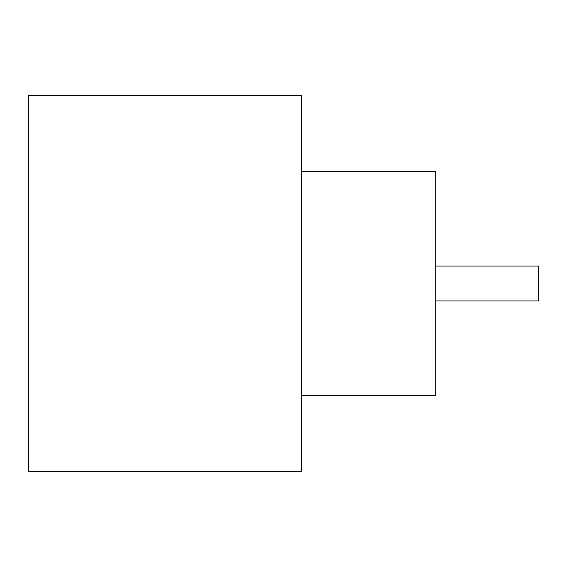 <?xml version="1.0" encoding="UTF-8"?>
<svg xmlns="http://www.w3.org/2000/svg" width="567" height="567" viewBox="0 0 567 567"><rect width="100%" height="100%" fill="white"/><g stroke="black" fill="none" stroke-linecap="round" stroke-linejoin="round"><path stroke-width="0.85" d="M435.697 266.043L538.65 266.043L538.65 300.957L435.697 300.957M301.403 171.595L435.697 171.595L435.697 395.405L301.403 395.405M301.403 283.5L301.403 471.503L28.35 471.503L28.35 95.497L301.403 95.497L301.403 283.5"/></g></svg>
